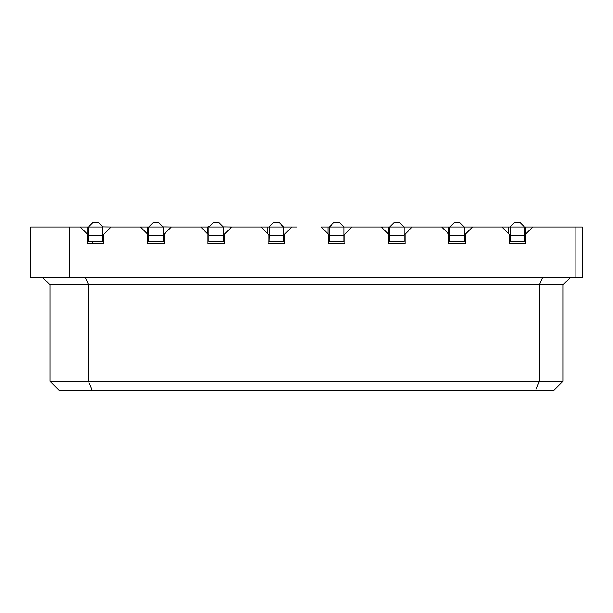 <?xml version="1.0" encoding="UTF-8"?>
<svg xmlns="http://www.w3.org/2000/svg" width="613" height="613" viewBox="0 0 613 613"><rect width="100%" height="100%" fill="white"/><g stroke="black" fill="none" stroke-linecap="round" stroke-linejoin="round"><path stroke-width="0.92" d="M92.463 390.818L88.471 381.186L49.921 381.186L59.561 390.818L553.439 390.818L563.079 381.186L539.463 381.186L535.478 390.818M532.72 226.994L525.494 234.227L525.494 226.994L582.35 226.994L582.35 277.589L30.65 277.589L30.65 226.994L80.28 226.994L87.506 234.227L87.506 243.859L103.888 243.859L103.888 234.227L111.114 226.994L140.507 226.994L147.733 234.227L147.733 243.859L164.115 243.859L164.115 234.227L171.349 226.994L200.735 226.994L207.968 234.227L207.968 243.859L224.35 243.859L224.35 234.227L231.576 226.994L260.969 226.994L268.195 234.227L268.195 243.859L284.578 243.859L284.578 234.227L283.612 234.227M116.056 226.994L147.289 226.994L147.289 233.775M176.283 226.994L207.516 226.994L207.516 233.775M236.511 226.994L267.743 226.994L267.743 233.775M563.079 381.186L563.079 284.815L539.463 284.815L539.463 381.186L88.471 381.186L88.471 284.815L49.921 284.815L49.921 381.186M69.2 277.589L69.2 226.994M49.921 284.815L42.695 277.589M542.459 277.589L539.463 284.815L88.471 284.815L85.475 277.589M283.497 226.887L283.612 241.453L269.161 241.453L269.544 226.611M270.808 225.346L271.789 224.366M223.27 226.887L231.576 226.994M211.554 224.366L210.581 225.346M209.317 226.611L207.516 226.994M163.043 226.887L171.349 226.994M151.327 224.366L150.354 225.346M102.808 226.887L111.114 226.994M91.099 224.366L90.119 225.346M296.746 226.994L267.743 226.994M269.161 226.994L273.973 222.182L278.792 222.182L283.612 226.994M223.385 241.453L208.926 241.453L208.926 226.994L213.745 222.182L218.565 222.182L223.385 226.994L223.385 241.453M163.158 226.994L148.698 226.994L153.518 222.182L158.338 222.182L163.158 226.994L163.158 241.453L148.698 241.453L148.698 226.994L147.289 226.994M88.471 241.453L102.923 241.453L88.471 241.453L88.471 226.994L87.061 226.994L87.061 233.775M80.28 226.994L87.061 226.994M102.923 226.994L88.471 226.994L93.291 222.182L98.103 222.182L102.923 226.994L102.923 241.453M87.506 234.227L88.471 234.227M102.923 234.227L103.888 234.227M147.733 234.227L148.698 234.227M163.158 234.227L164.115 234.227M207.968 234.227L208.926 234.227M223.385 234.227L224.35 234.227M92.463 241.453L92.463 243.859M268.195 234.227L269.161 234.227M356.973 226.994L381.424 226.994L352.031 226.994L344.805 234.227L344.805 243.859L328.422 243.859L328.422 234.227L321.197 226.994L327.978 226.994L327.978 233.775M417.2 226.994L441.651 226.994L412.265 226.994L405.032 234.227L405.032 243.859L388.65 243.859L388.65 234.227L381.424 226.994L388.205 226.994L388.205 233.775M477.427 226.994L501.886 226.994L472.493 226.994L465.267 234.227L465.267 243.859L448.885 243.859L448.885 234.227L441.651 226.994L448.432 226.994L448.432 233.775M537.662 226.994L559.378 226.994M563.079 284.815L570.305 277.589M291.803 226.994L284.578 234.227M524.529 234.227L525.494 234.227L525.494 243.859L509.112 243.859L509.112 234.227L501.886 226.994L508.667 226.994L508.667 233.775M328.422 234.227L329.388 234.227M343.839 234.227L344.805 234.227M404.074 234.227L405.032 234.227M388.65 234.227L389.615 234.227M464.302 234.227L465.267 234.227M448.885 234.227L449.842 234.227M509.112 234.227L510.077 234.227M352.031 226.994L343.839 226.994L343.839 241.453L329.388 241.453L329.388 226.994L327.978 226.994M412.265 226.994L404.074 226.994L404.074 241.453L389.615 241.453L389.615 226.994L388.205 226.994M472.493 226.994L464.302 226.994L464.302 241.453L449.842 241.453L449.842 226.994L448.432 226.994M449.842 241.453L464.302 241.453L449.842 241.453M525.494 226.994L524.529 226.994L524.529 241.453L510.077 241.453L510.077 226.994L508.667 226.994M510.077 241.453L524.529 241.453L510.077 241.453M329.388 226.994L334.208 222.182L339.027 222.182L343.839 226.994L329.388 226.994L329.779 226.611M331.035 225.346L332.016 224.366M404.074 226.994L389.615 226.994L394.435 222.182L399.255 222.182L403.959 226.887M389.615 226.994L390.006 226.611M391.27 225.346L392.243 224.366M464.302 226.994L449.842 226.994L454.662 222.182L459.482 222.182L464.187 226.887M449.842 226.994L450.233 226.611M451.497 225.346L452.471 224.366M524.529 226.994L510.077 226.994L514.897 222.182L519.709 222.182L524.414 226.887M510.077 226.994L510.46 226.611M511.725 225.346L512.706 224.366M223.385 235.668L208.926 235.668M223.385 226.994L208.926 226.994M163.158 235.668L148.698 235.668M102.923 235.668L88.471 235.668M283.612 235.668L269.161 235.668M575.124 226.994L575.124 277.589M343.839 235.668L329.388 235.668M389.615 235.668L404.074 235.668M464.302 235.668L449.842 235.668M524.529 235.668L510.077 235.668"/></g></svg>
